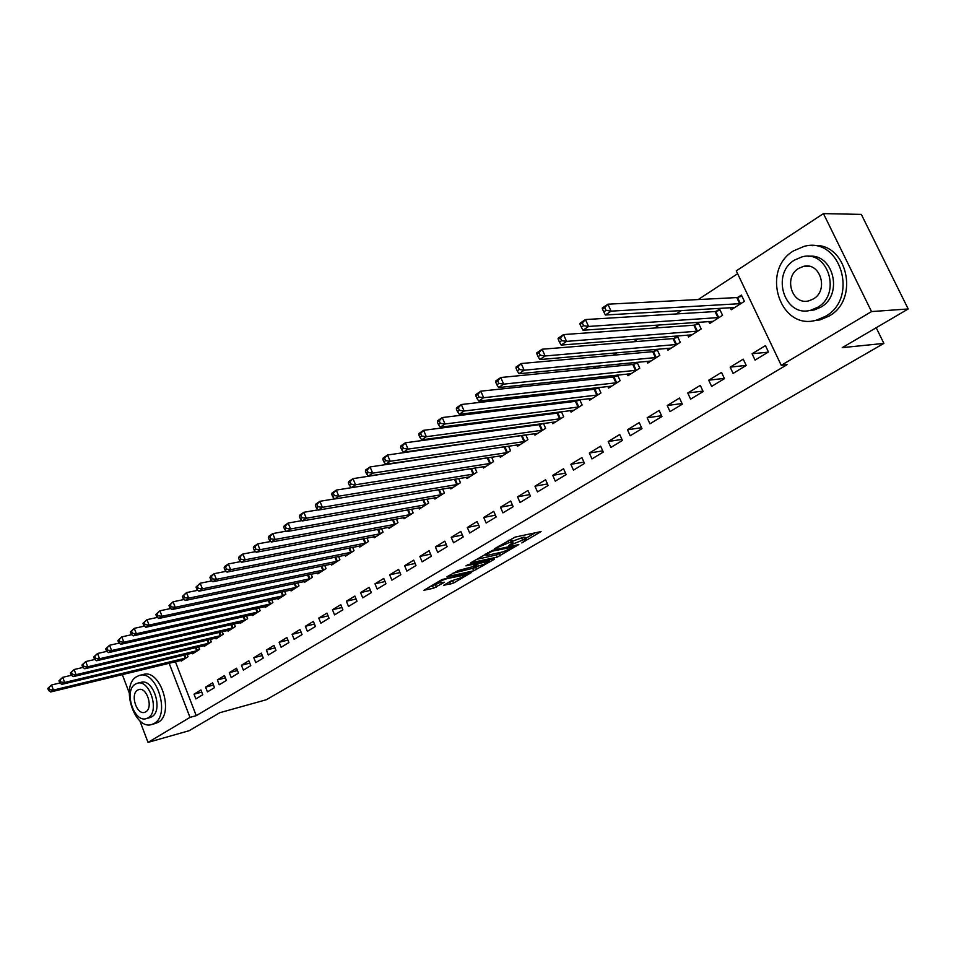 <?xml version="1.0" encoding="UTF-8"?>
<svg xmlns="http://www.w3.org/2000/svg" width="956" height="956" viewBox="0 0 956 956"><rect width="100%" height="100%" fill="white"/><g stroke="black" fill="none" stroke-linecap="round" stroke-linejoin="round"><path stroke-width="1.43" d="M521.797 542.96L541.072 531.572L515.129 537.093L494.527 548.744L509.034 542.638L512.954 542.482L508.484 545.864L524.629 539.28L526.302 539.59L521.797 542.96M443.512 585.371L453.646 582.993L471.655 572.405L441.971 579.575L423.95 590.282L433.534 588.227L444.468 582.228L437.86 583.017C439.736 581.368 442.915 579.874 447.384 578.535L466.11 574.747C464.234 576.384 461.091 577.866 456.681 579.193L450.921 581.045L443.512 585.371M175.402 661.719L196.243 715.662L787.063 364.678L781.243 365.323L736.263 270.871L823.451 213.606L871.525 311.572L781.243 365.323M196.243 715.662L190.005 717.394L148.025 742.394L139.803 720.716M823.451 213.606L861.332 214.395L908.2 308.967L842.236 347.649L883.882 343.395L266.306 699.744L219.868 712.686L189.109 730.719L148.025 742.394M908.2 308.967L871.525 311.572M497.311 557.061L518.809 544.55L492.782 550.226L470.651 562.821L497.311 557.061L496.415 554.958L502.354 552.006M494.515 559.2L473.722 570.804L446.978 576.743L458.211 570.553L471.894 566.908L477.642 563.431L465.93 565.856L468.082 564.59L494.3 558.698M883.882 343.395L876.198 327.729M205.588 687.125L207.452 691.905L214.502 687.639L212.626 682.835L205.588 687.125L213.487 685.058M192.347 653.067L192.634 653.808L199.577 649.375L198.621 646.901M229.297 672.654L231.209 677.505L238.486 673.096L236.562 668.232L229.297 672.654L237.482 670.562M215.733 638.082L216.044 638.859L223.214 634.282L222.186 631.689M253.794 657.716L255.754 662.639L263.27 658.075L261.311 653.139L253.794 657.716L262.279 655.589M239.896 622.607L240.219 623.408L247.628 618.675L246.552 615.963M279.128 642.265L281.124 647.26L288.915 642.552L286.896 637.521L279.128 642.265L287.923 640.102M264.872 606.594L265.206 607.442L272.878 602.555L271.731 599.687M305.334 626.276L307.378 631.354L315.432 626.479L313.377 621.376L305.334 626.276L314.464 624.089M290.696 590.031L291.066 590.928L298.989 585.873L297.77 582.849M332.461 609.737L334.564 614.887L342.893 609.832L340.778 604.658L332.461 609.737L341.949 607.514M317.44 572.895L317.822 573.839L326.032 568.593L324.729 565.414M360.555 592.601L362.706 597.835L371.346 592.601L369.171 587.331L360.555 592.601L370.426 590.354M345.116 555.137L345.534 556.141L354.031 550.704L352.645 547.346M389.666 574.831L391.876 580.161L400.839 574.723L398.604 569.382L389.666 574.831L399.943 572.584M373.796 536.746L374.238 537.798L383.057 532.169L381.575 528.608M419.863 556.416L422.134 561.817L431.431 556.189L429.136 550.764L419.863 556.416L430.57 554.145M403.54 517.662L404.018 518.785L413.159 512.942L411.558 509.154M451.196 537.308L453.538 542.793L463.194 536.949L460.828 531.428L451.196 537.308L462.369 535.025M434.394 497.861L434.908 499.044L444.397 492.985L442.676 488.958M483.736 517.459L486.15 523.04L496.176 516.957L493.75 511.352L483.736 517.459L495.411 515.188M466.432 477.295L466.982 478.562L476.841 472.264L474.989 467.974M517.555 496.821L520.04 502.509L530.461 496.188L527.963 490.476L517.555 496.821L529.755 494.575M499.713 455.916L500.311 457.267L510.564 450.718L508.556 446.141M552.735 475.371L555.281 481.143L566.131 474.57L563.562 468.763L552.735 475.371L565.51 473.148M541.359 423.687L540.2 424.428M534.32 433.689L534.966 435.135L545.625 428.324L543.45 423.4M589.338 453.036L591.967 458.916L603.272 452.069L600.619 446.153L589.338 453.036L602.734 450.874M578.392 399.883L576.504 401.09M570.326 410.542L571.031 412.096L582.132 405.009L579.754 399.716M627.483 429.77L630.195 435.757L641.966 428.623L639.229 422.6L627.483 429.77L641.548 427.69M616.99 375.063L614.326 376.772M607.825 386.427L608.59 388.1L620.157 380.715L617.564 375.003M667.24 405.523L670.037 411.618L682.333 404.173L679.501 398.043L667.24 405.523L682.034 403.54M646.901 361.284L647.738 363.101L659.807 355.381L657.011 349.334L653.749 351.426M708.731 380.213L711.623 386.415L724.457 378.648L721.529 372.398L708.731 380.213L724.325 378.373M687.663 335.03L688.583 337.002L701.19 328.96L698.298 322.793L694.893 324.98M752.073 353.768L755.061 360.101L768.469 351.975L765.445 345.618L752.073 353.768L768.146 352.166M730.217 307.605L731.232 309.756L744.401 301.343L741.414 295.069L737.853 297.352M737.626 273.727L698.179 299.563M681.485 310.497L676.215 313.95M659.497 324.897L654.729 328.016M637.999 338.974L633.72 341.782M616.99 352.728L613.178 355.238M596.448 366.184L593.079 368.395M576.349 379.353L573.409 381.277M556.691 392.223L554.157 393.884M537.451 404.83L535.312 406.228M518.618 417.163L516.849 418.322M500.179 429.232L498.781 430.152M482.123 441.063L481.071 441.756M464.449 452.642L463.72 453.12M708.707 321.467L709.675 323.534L722.557 315.301L719.617 309.075L716.14 311.321M730.157 367.14L733.109 373.402L746.218 365.455L743.242 359.157L730.157 367.14L746.194 365.395M667.061 348.295L667.945 350.195L680.278 342.308L677.434 336.201L674.1 338.34M687.758 393L690.614 399.154L703.162 391.542L700.294 385.364L687.758 393L702.947 391.088M636.911 362.252L633.828 364.236M627.16 373.987L627.961 375.732L639.779 368.18L637.055 362.24M647.152 417.772L649.913 423.819L661.934 416.529L659.15 410.447L647.152 417.772L661.576 415.74M597.488 387.598L595.218 389.056M588.884 398.604L589.613 400.229L600.954 392.988L598.468 387.491M608.207 441.529L610.884 447.456L622.416 440.465L619.727 434.502L608.207 441.529L621.938 439.39M559.678 411.905L558.173 412.873M552.15 422.229L552.807 423.735L563.693 416.78L561.423 411.678M570.851 464.317L573.445 470.149L584.51 463.433L581.905 457.577L570.851 464.317L583.925 462.118M523.41 435.231L522.585 435.757M516.849 444.91L517.459 446.309L527.927 439.629L525.824 434.884M534.966 486.198L537.487 491.934L548.123 485.493L545.589 479.733L534.966 486.198L547.453 483.963M482.911 466.707L483.485 468.022L493.535 461.593L491.611 457.159M500.49 507.242L502.928 512.87L513.157 506.68L510.683 501.016L500.49 507.242L512.416 504.983M450.264 487.668L450.79 488.898L460.469 482.72L458.677 478.574M467.317 527.473L469.683 533.018L479.53 527.055L477.128 521.486L467.317 527.473L478.729 525.202M418.824 507.851L419.314 509.01L428.635 503.059L426.974 499.151M435.386 546.952L437.693 552.401L447.169 546.665L444.839 541.18L435.386 546.952L446.321 544.681M388.53 527.294L388.996 528.381L397.971 522.645L396.429 518.977M404.627 565.713L406.874 571.079L415.991 565.546L413.733 560.156L404.627 565.713L415.119 563.442M359.337 546.031L359.755 547.047L368.419 541.526L366.973 538.061M374.979 583.793L377.166 589.075L385.961 583.746L383.762 578.44L374.979 583.793L385.053 581.547M331.158 564.1L331.553 565.068L339.906 559.726L338.567 556.464M346.383 601.24L348.51 606.439L356.994 601.288L354.855 596.078L346.383 601.24L356.062 599.006M303.948 581.535L304.331 582.455L312.397 577.305L311.13 574.209M318.778 618.078L320.858 623.192L329.043 618.221L326.952 613.095L318.778 618.078L328.087 615.867M277.67 598.384L278.029 599.257L285.82 594.285L284.637 591.346M292.118 634.342L294.137 639.373L302.06 634.581L300.017 629.526L292.118 634.342L301.08 632.167M252.276 614.66L252.611 615.497L260.14 610.681L259.028 607.897M266.354 650.056L268.337 655.015L275.985 650.379L273.99 645.396L266.354 650.056L274.993 647.905M227.719 630.41L228.03 631.199L235.319 626.538L234.268 623.886M241.45 665.245L243.374 670.132L250.771 665.651L248.835 660.739L241.45 665.245L249.779 663.129M203.951 645.635L204.249 646.387L211.3 641.882L210.308 639.361M217.347 679.955L219.235 684.771L226.393 680.421L224.493 675.593L217.347 679.955L225.389 677.864M180.935 660.381L181.222 661.098L188.045 656.736L187.113 654.322M194.02 694.176L195.861 698.92L202.791 694.725L200.939 689.957L194.02 694.176L201.788 692.132M169.128 663.237L190.005 717.394M129.251 692.909L122.308 674.589M526.111 539.148L525.37 537.451L523.697 537.129L524.629 539.28M512.416 541.251L523.697 537.129M512.751 542.028L512.01 540.319L510.289 539.997L511.221 542.172M508.652 540.343L510.289 539.997M525.764 538.348L535.229 532.815M476.16 559.463L496.415 554.958M514.937 546.593L492.185 551.182L485.672 555.006L487.452 555.305L503.095 551.839L514.937 546.593M478.442 565.964L475.753 567.529L476.638 569.609M452.535 573.361L475.753 567.529M479.864 565.641C484.334 564.303 487.536 562.797 489.472 561.1L479.028 563.454L473.292 566.932L479.864 565.641M429.555 586.876L438.266 583.375M448.519 582.443L455.187 579.539M602.495 309.111L603.774 311.895L606.044 310.353L604.766 307.557L602.495 309.111L602.232 308.059L607.897 304.187L611.087 311.142L605.399 315.002L734.77 307.497M741.976 296.24L736.789 297.579L607.897 304.187L604.766 307.557M740.84 303.626L611.087 311.142L606.044 310.353M605.399 315.002L603.774 311.895M580.101 324.431L581.344 327.191L583.566 325.673L582.312 322.913L580.101 324.431L579.898 323.343L585.431 319.567L588.561 326.45L583.017 330.226L713.14 321.324M720.155 310.21L715.076 311.548L585.431 319.567L582.312 322.913M719.067 317.535L588.561 326.45L583.566 325.673M583.017 330.226L581.344 327.191M558.232 339.38L559.463 342.105L561.626 340.635L560.395 337.898L558.232 339.38L558.101 338.269L563.502 334.576L566.573 341.388L561.16 345.068L691.965 334.839M698.812 323.893L693.829 325.207L563.502 334.576L560.395 337.898M697.772 331.135L566.573 341.388L561.626 340.635M561.16 345.068L559.463 342.105M793.54 250.866C760.271 270.357 780.096 331.051 816.388 320.164L825.303 316.424C859.313 298.176 840.216 235.905 804.008 246.409L793.54 250.866M812.994 320.822L820.009 319.901L828.912 316.161C860.472 299.348 846.801 241.247 812.397 245.68M808.226 256.375C833.262 252.504 843.778 294.759 820.822 307.175L814.249 309.947L808.68 310.604M794.556 260.056C770.5 274.002 784.733 317.99 810.891 310.174L817.476 307.39C841.925 294.089 828.051 249.277 801.941 256.901L794.556 260.056M813.377 298.929C829.091 290.289 820.105 261.502 803.279 266.437L798.607 268.433C783.06 277.348 792.201 305.789 809.051 300.77L813.377 298.929M136.457 676.764C120.086 685.93 134.76 731.041 152.052 724.385L154.227 723.393C170.969 714.801 156.27 668.877 139.014 675.569L136.457 676.764M155.29 723.489L158.146 722.318C174.888 713.738 160.214 667.909 142.958 674.613L139.97 675.342M137.76 683.17L140.735 682.429C153.163 677.613 163.739 710.595 151.729 716.833L149.602 717.705M135.298 684.173C123.479 690.71 134.055 723.345 146.495 718.553L148.096 717.813C160.106 711.563 149.518 678.509 137.102 683.337L135.298 684.173M145.814 711.814C153.534 707.751 146.71 686.504 138.704 689.611L137.568 690.136C129.932 694.319 136.744 715.387 144.762 712.304L145.814 711.814M536.89 353.971L538.097 356.672L540.212 355.238L539.005 352.537L536.89 353.971L536.818 352.836L542.088 349.227L545.111 355.979L539.829 359.564L671.255 348.08M677.935 337.277L673.036 338.579L542.088 349.227L539.005 352.537M676.932 344.447L545.111 355.979L540.212 355.238M539.829 359.564L538.097 356.672M516.049 368.227L517.232 370.904L519.299 369.494L518.116 366.817L516.049 368.227L516.037 367.056L521.187 363.531L524.151 370.223L518.989 373.724L650.976 361.021M657.489 350.374L652.697 351.665L521.187 363.531L518.116 366.817M656.533 357.472L524.151 370.223L519.299 369.494M518.989 373.724L517.232 370.904M495.686 382.149L496.857 384.802L498.865 383.428L497.706 380.775L495.686 382.149L495.734 380.954L500.765 377.512L503.681 384.133L498.638 387.55L631.127 373.7M637.485 363.196L632.776 364.475L500.765 377.512L497.706 380.775M636.577 370.235L503.681 384.133L498.865 383.428M498.638 387.55L496.857 384.802M475.789 395.748L476.936 398.377L478.908 397.027L477.761 394.41L475.789 395.748L475.897 394.529L480.808 391.171L483.676 397.72L478.753 401.066L611.697 386.116M617.899 375.756L613.274 377.023L480.808 391.171L477.761 394.41M617.026 382.711L483.676 397.72L478.908 397.027M478.753 401.066L476.936 398.377M456.359 409.049L457.482 411.642L459.406 410.327L458.283 407.734L456.359 409.049L456.502 407.806L461.306 404.519L464.126 411.008L459.31 414.283L592.66 398.282M598.719 388.052L594.166 389.307L461.306 404.519L458.283 407.734M597.882 394.948L464.126 411.008L459.406 410.327M459.31 414.283L457.482 411.642M437.346 422.038L438.457 424.607L440.334 423.329L439.222 420.76L437.346 422.038L437.549 420.783L442.246 417.557L445.018 423.986L440.31 427.189L574.006 410.196M579.922 400.098L575.452 401.341L442.246 417.557L439.222 420.76M579.121 406.921L445.018 423.986L440.334 423.329M440.31 427.189L438.457 424.607M418.764 434.753L419.851 437.298L421.692 436.044L420.604 433.486L418.764 434.753L419.015 433.462L423.604 430.32L426.328 436.689L421.727 439.82L555.735 421.871M561.519 411.893L557.121 413.135L423.604 430.32L420.604 433.486M560.742 418.668L426.328 436.689L421.692 436.044M421.727 439.82L419.851 437.298M400.588 447.181L401.651 449.702L403.456 448.472L402.38 445.95L400.588 447.181L400.875 445.878L405.368 442.795L408.057 449.105L403.552 452.164L537.834 433.307M543.474 423.46L539.148 424.691L405.368 442.795L402.38 445.95M542.745 430.164L408.057 449.105L403.456 448.472M403.552 452.164L401.651 449.702M382.794 459.334L383.858 461.844L385.615 460.637L384.563 458.139L382.794 459.334L383.141 458.02L387.539 455.008L390.179 461.258L385.77 464.246L520.267 444.516M525.226 434.968L387.539 455.008L384.563 458.139M525.083 441.445L390.179 461.258L385.615 460.637M385.77 464.246L383.858 461.844M365.395 471.236L366.435 473.71L368.156 472.539L367.116 470.065L365.395 471.236L365.778 469.898L370.08 466.958L372.685 473.148L368.359 476.076L503.059 455.51M506.931 446.38L370.08 466.958L367.116 470.065M507.779 452.499L372.685 473.148L368.156 472.539M368.359 476.076L366.435 473.71M348.366 482.888L349.382 485.337L351.079 484.19L350.051 481.728L348.366 482.888L348.785 481.537L353.003 478.645L355.56 484.776L351.33 487.656L486.186 466.289M488.97 457.565L353.003 478.645L350.051 481.728M490.81 463.337L355.56 484.776L351.079 484.19M351.33 487.656L349.382 485.337M331.696 494.288L332.7 496.714L334.349 495.59L333.345 493.153L331.696 494.288L332.15 492.914L336.273 490.093L338.794 496.176L334.66 498.984L469.635 476.865M471.344 468.548L336.273 490.093L333.345 493.153M474.176 473.973L338.794 496.176L334.349 495.59M334.66 498.984L332.7 496.714M315.361 505.449L316.352 507.863L317.966 506.752L316.986 504.35L315.361 505.449L315.85 504.075L319.901 501.303L322.375 507.325L318.324 510.074L453.395 487.237M334.576 498.889L319.901 501.303L316.986 504.35M457.84 484.393L322.375 507.325L317.966 506.752M318.324 510.074L316.352 507.863M299.371 516.383L300.339 518.773L301.929 517.686L300.949 515.308L299.371 516.383L299.897 514.997L303.853 512.285L306.302 518.248L302.335 520.948L437.454 497.419M318.133 509.859L303.853 512.285L300.949 515.308M441.827 494.622L306.302 518.248L301.929 517.686M302.335 520.948L300.339 518.773M283.705 527.103L284.661 529.469L286.214 528.405L285.258 526.039L283.705 527.103L284.267 525.692L288.138 523.04L290.552 528.955L286.657 531.596L421.823 507.409M302.024 520.614L288.138 523.04L285.258 526.039M426.113 504.672L290.552 528.955L286.214 528.405M286.657 531.596L284.661 529.469M268.349 537.595L269.293 539.937L270.823 538.897L269.879 536.555L268.349 537.595L268.947 536.173L272.747 533.579L275.113 539.435L271.301 542.028L406.467 517.208M286.25 531.154L272.747 533.579L269.879 536.555M410.686 514.519L275.113 539.435L270.823 538.897M271.301 542.028L269.293 539.937M253.304 547.884L254.236 550.202L255.73 549.186L254.798 546.868L253.304 547.884L253.926 546.45L257.654 543.904L259.996 549.712L256.256 552.257L391.41 526.84M270.787 541.49L257.654 543.904L254.798 546.868M395.545 524.199L259.996 549.712L255.73 549.186M256.256 552.257L254.236 550.202M238.558 557.969L239.478 560.276L240.948 559.272L240.016 556.966L238.558 557.969L239.215 556.523L242.86 554.026L245.166 559.786L241.51 562.271L376.616 536.292M255.634 551.624L242.86 554.026L240.016 556.966M380.667 533.687L245.166 559.786L240.948 559.272M241.51 562.271L239.478 560.276M224.098 567.852L225.007 570.135L226.441 569.155L225.532 566.872L224.098 567.852L224.78 566.406L228.364 563.956L230.635 569.668L227.038 572.106L362.085 545.565M240.781 561.566L228.364 563.956L225.532 566.872M366.076 543.02L230.635 569.668L226.441 569.155M227.038 572.106L225.007 570.135M209.926 577.543L210.81 579.814L212.22 578.858L211.324 576.587L209.926 577.543L210.631 576.086L214.144 573.684L216.379 579.348L212.853 581.738L347.817 554.683M226.225 571.318L214.144 573.684L211.324 576.587M351.736 552.174L216.379 579.348L212.22 578.858M212.853 581.738L210.81 579.814M196.016 587.056L196.9 589.302L198.274 588.358L197.39 586.112L196.016 587.056L200.186 583.232L202.397 588.848L198.944 591.19L333.799 563.634M211.945 580.878L200.186 583.232L197.39 586.112M337.647 561.172L202.397 588.848L198.274 588.358M198.944 591.19L196.9 589.302M182.369 596.389L183.241 598.611L184.592 597.691L183.731 595.457L182.369 596.389L186.504 592.601L188.691 598.169L185.297 600.464L320.021 572.429M197.94 590.258L186.504 592.601L183.731 595.457M323.809 570.015L188.691 598.169L184.592 597.691M185.297 600.464L183.241 598.611M168.985 605.542L169.845 607.741L171.172 606.845L170.311 604.634L168.985 605.542L173.084 601.79L175.235 607.311L171.901 609.57L306.494 581.081M184.197 599.472L173.084 601.79L170.311 604.634M310.21 578.703L175.235 607.311L171.172 606.845M171.901 609.57L169.845 607.741M155.852 614.517L156.7 616.716L158.003 615.819L157.154 613.633L155.852 614.517L159.903 610.8L162.03 616.285L158.768 618.496L293.193 589.565M170.718 608.518L159.903 610.8L157.154 613.633M296.85 587.235L162.03 616.285L158.003 615.819M158.768 618.496L156.7 616.716M142.958 623.336L143.794 625.511L145.073 624.638L144.237 622.464L142.958 623.336L146.973 619.655L149.064 625.093L145.862 627.267L280.12 597.918M157.489 617.397L146.973 619.655L144.237 622.464M283.717 595.624L149.064 625.093L145.073 624.638M145.862 627.267L143.794 625.511M130.303 631.988L131.127 634.151L132.382 633.29L131.558 631.127L130.303 631.988L134.282 628.343L136.35 633.732L133.207 635.871L267.274 606.128M144.511 626.108L134.282 628.343L131.558 631.127M270.799 603.881L136.35 633.732L132.382 633.29M133.207 635.871L131.127 634.151M117.875 640.484L118.687 642.623L119.918 641.787L119.106 639.648L117.875 640.484L121.818 636.875L123.85 642.217L120.767 644.32L254.631 614.206M131.761 634.676L121.818 636.875L119.106 639.648M258.108 611.983L123.85 642.217L119.918 641.787M120.767 644.32L118.687 642.623M105.674 648.837L106.474 650.952L107.681 650.128L106.881 648.001L105.674 648.837L109.582 645.252L111.589 650.558L108.554 652.613L242.203 622.141M119.249 643.077L109.582 645.252L106.881 648.001M245.62 619.966L111.589 650.558L107.681 650.128M108.554 652.613L106.474 650.952M93.688 657.023L94.477 659.126L95.672 658.326L94.871 656.21L93.688 657.023L97.56 653.486L99.544 658.744L96.556 660.763L229.99 629.944M106.964 651.347L97.56 653.486L94.871 656.21M233.348 627.805L99.544 658.744L95.672 658.326M96.556 660.763L94.477 659.126M81.905 665.077L82.694 667.168L83.865 666.368L83.076 664.277L81.905 665.077L85.741 661.564L87.701 666.786L84.773 668.77L217.968 637.628M94.895 659.461L85.741 661.564L83.076 664.277M221.266 635.513L87.701 666.786L83.865 666.368M84.773 668.77L82.694 667.168M70.338 672.988L71.114 675.056L72.262 674.279L71.485 672.199L70.338 672.988L74.138 669.511L76.074 674.685L73.206 676.633L206.138 645.181M83.041 667.431L74.138 669.511L71.485 672.199M209.388 643.101L76.074 674.685L72.262 674.279M73.206 676.633L71.114 675.056M58.973 680.768L59.738 682.823L60.861 682.046L60.097 679.991L58.973 680.768L62.738 677.314L64.65 682.453L61.829 684.365L194.51 652.613M71.389 675.271L62.738 677.314L60.097 679.991M197.701 650.57L64.65 682.453L60.861 682.046M61.829 684.365L59.738 682.823M47.8 688.404L48.553 690.435L49.664 689.682L48.911 687.639L47.8 688.404L51.54 684.986L53.428 690.077L50.644 691.965L183.05 659.927M59.941 682.978L51.54 684.986L48.911 687.639M186.205 657.919L53.428 690.077L49.664 689.682M50.644 691.965L48.553 690.435M496.785 547.322L497.048 547.931M510.349 544.394L510.6 544.992M521.546 537.595L522.49 539.734M512.476 542.996L512.786 543.713M508.174 540.63L509.034 542.638M498.972 546.043L499.235 546.653M499.367 553.751L500.275 555.854M514.722 545.446L515.033 546.175M491.898 550.501L492.185 551.182M489.795 551.445L490.058 552.054M487.512 552.783L487.775 553.393M472.838 568.724L473.722 570.804M476.769 562.642L477.08 563.347M487.715 560.18L488.014 560.885M481.705 561.53L482.003 562.236M478.514 562.248L479.028 563.454M464.329 573.887L464.616 574.568M447.097 577.854L447.384 578.535M435.578 584.952L436.462 587.032M432.662 586.148L433.534 588.227M452.774 580.949L453.646 582.993M449.882 582.132L450.754 584.188M737.506 297.447L740.482 303.721M736.789 297.579L739.777 303.853M715.793 311.417L718.721 317.631M715.076 311.548L718.004 317.762M694.546 325.076L697.426 331.23M693.829 325.207L696.709 331.374M673.753 338.436L676.585 344.542M673.036 338.579L675.868 344.686M653.402 351.521L656.198 357.568M652.697 351.665L655.481 357.723M633.481 364.332L636.23 370.33M632.776 364.475L635.513 370.474M613.979 376.879L616.68 382.818M613.274 377.023L615.975 382.962M594.883 389.152L597.536 395.043M594.166 389.307L596.831 395.198M576.169 401.185L578.786 407.029M575.452 401.341L578.069 407.184M557.838 412.98L560.407 418.764M557.121 413.135L559.702 418.919M539.865 424.524L542.41 430.272M539.148 424.691L541.694 430.427M522.251 435.852L524.76 441.541M521.546 436.02L524.043 441.708M504.983 446.954L507.457 452.594M504.278 447.121L506.74 452.762M488.05 457.84L490.488 463.433M487.345 458.008L489.783 463.6M471.451 468.536L473.841 474.068M470.746 468.691L473.136 474.236M455.223 479.135L457.518 484.501M454.494 479.255L456.813 484.668M439.282 489.532L441.505 494.73M438.565 489.663L440.8 494.897M423.651 499.737L425.79 504.768M422.922 499.869L425.085 504.947M408.308 509.739L410.363 514.627M407.579 509.871L409.658 514.806M393.227 519.562L395.222 524.294M392.51 519.694L394.517 524.474M378.433 529.194L380.357 533.795M377.716 529.337L379.651 533.974M363.901 538.658L365.754 543.116M363.184 538.79L365.061 543.307M349.621 547.943L351.414 552.281M348.916 548.075L350.721 552.46M335.592 557.061L337.337 561.28M334.887 557.205L336.643 561.459M321.814 566.012L323.498 570.111M321.108 566.155L322.805 570.302M308.274 574.807L309.899 578.798M307.569 574.95L309.206 578.989M294.962 583.447L296.539 587.343M294.257 583.602L295.846 587.522M281.877 591.943L283.406 595.731M281.184 592.087L282.713 595.923M269.018 600.284L270.488 603.977M268.313 600.44L269.807 604.168M256.363 608.482L257.797 612.091M255.67 608.637L257.116 612.27M243.923 616.548L245.322 620.062M243.23 616.704L244.64 620.253M231.687 624.483L233.037 627.901M230.994 624.638L232.368 628.092M219.653 632.275L220.967 635.62M218.972 632.43L220.298 635.812M207.811 639.946L209.089 643.209M207.129 640.102L208.42 643.4M196.159 647.487L197.402 650.666M195.478 647.642L196.733 650.857M184.699 654.908L185.906 658.015M184.018 655.063L185.237 658.206M515.033 545.374L515.368 546.139M485.278 554.098L485.672 555.006M477.247 562.534L477.582 563.299M488.958 559.905L489.329 560.754M473.005 566.251L473.292 566.932M465.62 573.588L465.978 574.425M437.513 582.192L437.86 583.017M816.388 320.164L820.009 319.901M814.249 309.947L810.891 310.174M809.027 266.294L803.279 266.437M152.052 724.385L155.971 723.31M150.116 717.574L146.495 718.553"/></g></svg>
